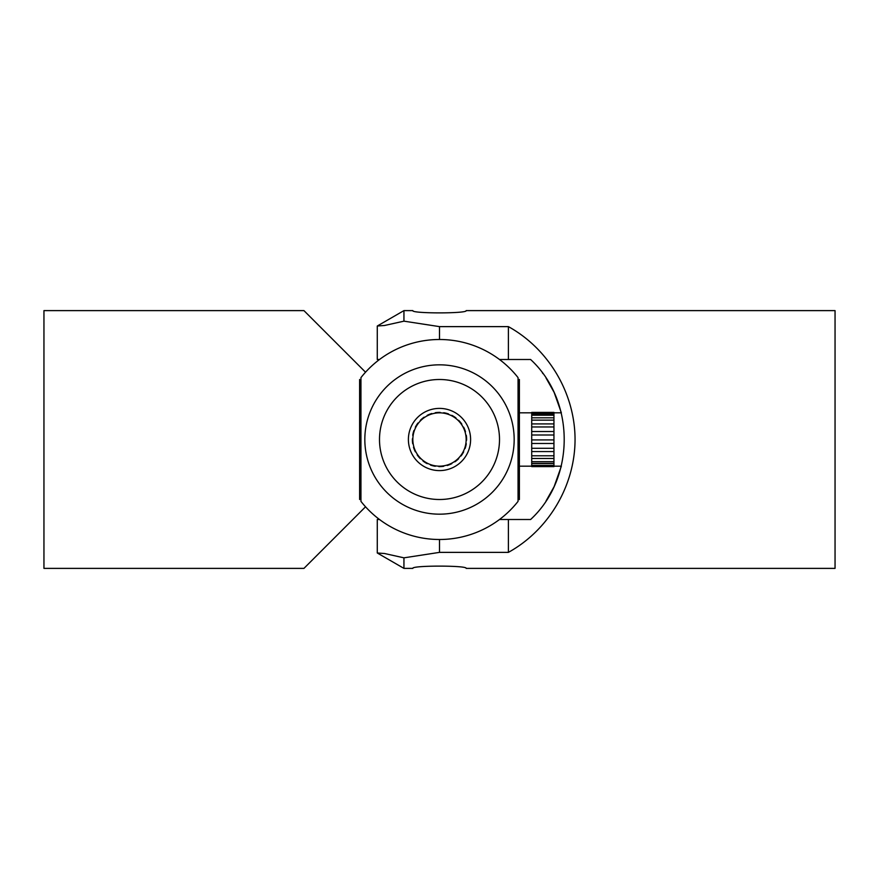 <?xml version="1.0" encoding="UTF-8"?>
<svg xmlns="http://www.w3.org/2000/svg" width="879" height="879" viewBox="0 0 879 879"><rect width="100%" height="100%" fill="white"/><g stroke="black" fill="none" stroke-linecap="round" stroke-linejoin="round"><path stroke-width="1.32" d="M365.532 372.202L303.947 310.617L43.95 310.617L43.95 568.383L303.947 568.383L365.532 506.798M546.079 500.942L554.1 486.68L546.057 500.975M554.133 486.592L561.362 466.167L554.133 486.592M561.362 412.833L554.133 392.408L561.362 412.833L553.946 412.833M546.079 378.047L554.1 392.32L546.079 378.069M542.387 372.839L543.013 373.674M499.503 359.5L530.608 359.5C575.393 400.78 575.393 478.22 530.608 519.5L499.503 519.5M379.497 519.5L377.278 519.5L377.278 552.99L403.944 568.383L403.944 557.835L384.552 553.517L377.278 552.99M508.392 359.5L508.392 326.625L439.5 326.625L403.955 321.165L384.552 325.483L377.278 326.01L377.278 359.5L379.497 359.5M508.392 519.5L508.392 552.375L439.5 552.375L403.955 557.835M403.944 568.383L412.833 568.383C411.196 565.362 467.804 565.362 466.167 568.383L835.05 568.383L835.05 310.617L466.167 310.617C467.804 313.638 411.196 313.638 412.833 310.617L403.944 310.617L403.944 321.165M508.392 326.625C548.749 348.941 574.998 393.385 575.053 439.5C574.998 485.615 548.749 530.059 508.392 552.375M553.946 461.684L531.718 461.684L531.718 412.68L553.946 412.68L553.946 466.606L531.718 466.606L531.718 465.409L553.946 465.409M531.718 413.855L553.946 413.855M531.718 412.68L553.946 412.68M531.718 466.233L553.946 466.233M531.718 461.684L531.718 465.409M531.718 463.53L553.946 463.53M531.718 458.475L553.946 458.475M531.718 455.783L553.946 455.783M531.718 451.564L553.946 451.564M531.718 448.29L553.946 448.29M531.718 443.477L553.946 443.477M531.718 439.929L553.946 439.929M531.718 434.995L553.946 434.995M531.718 431.534L553.946 431.534M531.718 426.952L553.946 426.952M531.718 423.909L553.946 423.909M531.718 420.14L553.946 420.14M531.718 415.218L553.946 415.218M531.718 417.822L553.946 417.822M531.718 463.354L553.946 463.354M531.718 465.551L553.946 465.551M531.718 414.273L553.946 414.273M462.398 425.843A26.667 26.667 0 0 1 453.157 462.398A26.667 26.667 0 0 1 416.602 453.157A26.667 26.667 0 0 1 425.843 416.602A26.667 26.667 0 0 1 462.398 425.843M417.943 455.19A26.667 26.667 0 0 0 420.184 457.882L420.349 458.684A27.106 27.106 0 0 1 417.173 454.882L417.943 455.19M464.87 447.719L465.068 448.521A27.106 27.106 0 0 0 466.277 443.719L465.727 444.324A26.667 26.667 0 0 0 466.167 439.478L466.606 440.17A27.106 27.106 0 0 0 466.277 435.237L465.936 435.984M443.016 465.936L443.763 466.277A27.106 27.106 0 0 1 438.83 466.606L439.522 466.167M434.676 465.727L435.281 466.277A27.106 27.106 0 0 1 430.479 465.068L431.281 464.87M426.809 462.958L427.216 463.672A27.106 27.106 0 0 1 423.03 461.035L423.843 461.09M415.448 451.015L415.36 451.828A27.106 27.106 0 0 1 413.515 447.235L414.141 447.763M413.064 443.016L412.723 443.763A27.106 27.106 0 0 1 412.394 438.83L412.833 439.522A26.667 26.667 0 0 0 413.064 443.016M413.273 434.676L412.723 435.281A27.106 27.106 0 0 1 413.932 430.479L414.13 431.281A26.667 26.667 0 0 0 413.273 434.676M416.042 426.809L415.327 427.216A27.106 27.106 0 0 1 417.964 423.03L417.91 423.843M421.118 420.184L420.316 420.349A27.106 27.106 0 0 1 424.117 417.173L423.81 417.943M427.985 415.448L427.172 415.36A27.106 27.106 0 0 1 431.765 413.515L431.237 414.141M435.984 413.064L435.237 412.723A27.106 27.106 0 0 1 440.17 412.394L439.478 412.833M444.324 413.273L443.719 412.723A27.106 27.106 0 0 1 448.521 413.932L447.719 414.13A26.667 26.667 0 0 0 444.324 413.273M452.191 416.042L451.784 415.327A27.106 27.106 0 0 1 455.97 417.964L455.157 417.91A26.667 26.667 0 0 0 452.191 416.042M458.816 421.118L458.651 420.316A27.106 27.106 0 0 1 461.827 424.117L461.057 423.81M463.552 427.985L463.64 427.172A27.106 27.106 0 0 1 465.485 431.765L464.859 431.237M462.958 452.191L463.672 451.784A27.106 27.106 0 0 1 461.035 455.97L461.09 455.157M457.882 458.816L458.684 458.651A27.106 27.106 0 0 1 454.882 461.827L455.19 461.057M451.015 463.552L451.828 463.64A27.106 27.106 0 0 1 447.235 465.485L447.763 464.859M470.606 439.5A31.106 31.106 0 0 1 439.5 470.606A31.106 31.106 0 0 1 408.394 439.5A31.106 31.106 0 0 1 439.5 408.394A31.106 31.106 0 0 1 470.606 439.5M360.95 379.497L360.95 499.503M359.61 379.497L359.61 499.503M518.05 379.497L518.05 499.503L519.39 499.503L519.39 379.497L518.05 379.497M499.503 439.5A60.003 60.003 0 0 0 439.5 379.497A60.003 60.003 0 0 0 379.497 439.5A60.003 60.003 0 0 0 439.5 499.503A60.003 60.003 0 0 0 499.503 439.5M364.829 439.5A74.671 74.671 0 0 1 439.5 364.829A74.671 74.671 0 0 1 514.171 439.5A74.671 74.671 0 0 1 439.5 514.171A74.671 74.671 0 0 1 364.829 439.5M518.05 439.5L518.05 377.618A99.997 99.997 0 0 0 360.95 377.618L360.95 501.382A99.997 99.997 0 0 0 518.05 501.382L518.05 439.5M439.5 326.625L439.5 339.503M439.5 539.497L439.5 552.375M377.278 326.01L403.944 310.617M519.39 412.833L531.718 412.833M531.718 412.394L553.946 412.394M519.39 466.167L531.718 466.167M553.946 466.167L561.362 466.167"/></g></svg>
